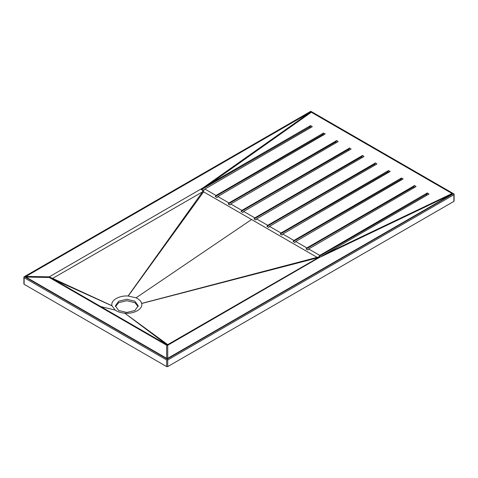 <?xml version="1.0" encoding="UTF-8"?>
<svg xmlns="http://www.w3.org/2000/svg" width="478" height="478" viewBox="0 0 478 478"><rect width="100%" height="100%" fill="white"/><g stroke="black" fill="none" stroke-linecap="round" stroke-linejoin="round"><path stroke-width="0.72" d="M453.341 193.823L167.192 359.026L167.192 359.653L167.736 359.964L453.879 194.755L454.1 194.008L310.808 111.278L454.1 194.008L454.1 201.083M167.192 359.026L24.659 276.738L23.9 276.917L24.121 277.67L166.655 359.964L167.192 359.653M166.655 358.303L25.92 277.049L25.92 276.427L310.264 112.258L311.345 112.258L452.08 193.512L452.08 194.134L167.736 358.303L166.655 358.303L166.655 345.241L167.736 345.241L428.987 194.038L427.195 192.998L319.782 255.389L319.011 256.453L319.501 256.734L319.011 257.636L319.782 257.463M24.121 283.681L24.121 284.302L166.655 366.596L167.736 366.596L453.879 201.393L453.879 200.772M134.88 310.527L138.232 305.86L134.88 301.2L126.807 299.264L118.729 301.2L115.383 305.86L118.729 310.527L126.807 312.457L134.88 310.527M138.16 306.589L134.88 302.646L126.807 300.716L118.729 302.646L115.449 306.589M124.883 313.192C134.216 314.088 143.209 308.896 141.661 303.506L141.637 303.422C141.147 301.516 139.731 299.879 137.395 298.505L136.069 297.824L128.08 296.002C118.938 295.362 110.454 300.483 111.948 305.729L115.192 310.079L116.214 310.73C118.592 312.08 121.43 312.899 124.734 313.18L167.736 344.62L317.446 258.186L317.446 257.564L203.634 191.857L202.558 191.857L52.843 278.292L52.843 278.913L100.774 306.589L166.655 344.62L167.736 344.62L167.736 358.303M310.264 112.258L201.304 189.055L202.075 190.125L204.124 190.125L204.895 189.055L312.307 126.67L310.509 125.636L49.258 276.84L49.258 277.461L166.655 345.241L166.655 344.62L124.734 313.18M216.02 195.484L215.255 196.548L217.048 197.587L217.819 196.518L325.231 133.924L323.433 133.099L216.02 195.484L204.895 189.055M319.782 255.389L308.651 248.96L416.063 186.575L414.629 185.536L306.858 247.927L306.087 248.99L307.88 250.03L308.651 248.96M306.858 247.927L295.727 241.498L403.139 178.903L401.341 178.079L293.928 240.464L293.163 241.527L294.956 242.567L295.727 241.498M293.928 240.464L282.803 234.035L390.215 171.441L388.417 170.616L281.004 233.001L280.239 234.065L282.032 235.104L282.803 234.035M281.004 233.001L269.514 226.369L376.927 163.984L375.493 162.944L267.722 225.329L266.951 226.399L268.75 227.432L269.514 226.369M267.722 225.329L256.59 218.906L364.003 156.521L362.569 155.481L254.798 217.872L254.027 218.936L255.826 219.97L256.59 218.906M254.798 217.872L243.666 211.443L351.079 149.058L349.645 148.019L241.874 210.41L241.103 211.473L242.896 212.513L243.666 211.443M241.874 210.41L230.743 203.981L338.155 141.596L336.721 140.556L228.95 202.947L228.179 204.01L229.972 205.05L230.743 203.981M228.95 202.947L217.819 196.518M128.229 296.007L203.634 191.857L203.634 189.844M111.972 305.812L49.258 277.461L25.92 277.049M323.594 135.083L322.471 134.647L215.255 196.548M349.442 150.008L348.325 149.572L241.103 211.473M375.29 164.934L374.172 164.498L266.951 226.399M293.163 241.527L400.385 179.626L401.502 180.063M306.087 248.99L413.309 187.089L414.426 187.525M280.239 234.065L387.455 172.164L388.572 172.6M362.366 157.471L361.249 157.035L254.027 218.936M336.518 142.546L335.401 142.109L228.179 204.01M310.664 127.62L309.547 127.184L201.304 189.682M322.471 134.647L323.433 133.099M348.325 149.572L349.287 148.019M374.172 164.498L375.134 162.944M400.385 179.626L401.341 178.079M319.011 256.453L426.233 194.552L427.35 194.988M426.233 194.552L427.195 192.998M413.309 187.089L414.265 185.542M387.455 172.164L388.417 170.616M361.249 157.035L362.21 155.481M335.401 142.109L336.357 140.562M309.547 127.184L310.509 125.636M24.659 276.738L310.808 111.535M167.736 366.596L167.736 359.964M453.879 201.393L453.879 194.755M166.655 366.596L166.655 359.964M24.121 284.302L24.121 277.67M319.501 257.355L141.661 303.506M452.08 194.134L321.037 256.734M452.08 193.512L327.083 253.226M128.08 296.002L202.558 191.857L202.558 189.844M319.501 256.734L141.637 303.422M25.92 276.427L49.258 276.84L111.948 305.729M311.345 112.258L208.605 184.819M136.069 297.824L251.565 219.527M115.192 310.079L100.774 306.589M322.835 134.647L323.791 133.093M348.683 149.572L349.645 148.019M374.531 164.498L375.493 162.944M400.743 179.626L401.699 178.079M426.591 194.552L427.553 192.998M413.667 187.089L414.629 185.536M387.813 172.164L388.775 170.616M361.607 157.035L362.569 155.481M335.759 142.109L336.721 140.556M309.905 127.184L310.867 125.636M310.808 111.278L23.9 276.917L23.9 283.992"/></g></svg>
